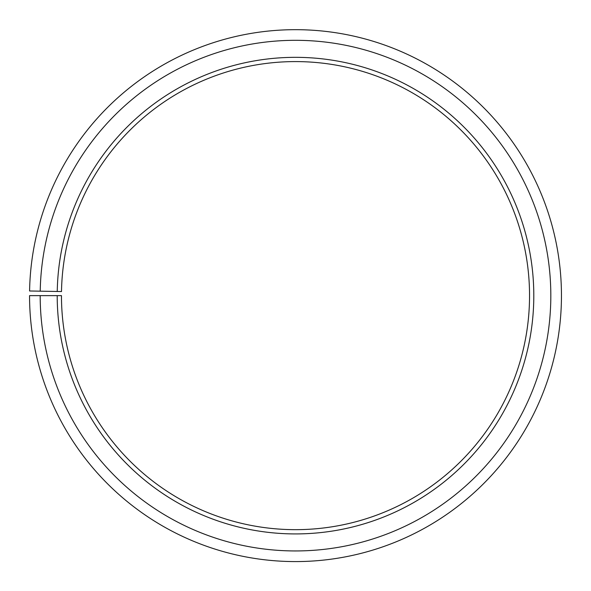 <?xml version="1.0" encoding="UTF-8"?>
<svg xmlns="http://www.w3.org/2000/svg" width="591" height="591" viewBox="0 0 591 591"><rect width="100%" height="100%" fill="white"/><g stroke="black" fill="none" stroke-linecap="round" stroke-linejoin="round"><path stroke-width="0.89" d="M61.501 291.548A234.043 234.043 0 0 1 414.875 94.316A234.043 234.043 0 0 1 411.343 498.989A234.043 234.043 0 0 1 61.464 295.633L57.209 295.633A238.299 238.299 0 0 0 413.449 502.69A238.299 238.299 0 0 0 417.047 90.659A238.299 238.299 0 0 0 57.246 291.474L61.501 291.548M40.188 295.633A255.319 255.319 0 0 0 421.878 517.48A255.319 255.319 0 0 0 425.727 76.017A255.319 255.319 0 0 0 40.225 291.171L29.587 290.986A265.957 265.957 0 0 1 431.157 66.872A265.957 265.957 0 0 1 427.138 526.721A265.957 265.957 0 0 1 29.55 295.633L57.209 295.633M40.225 291.171L57.246 291.474"/></g></svg>
